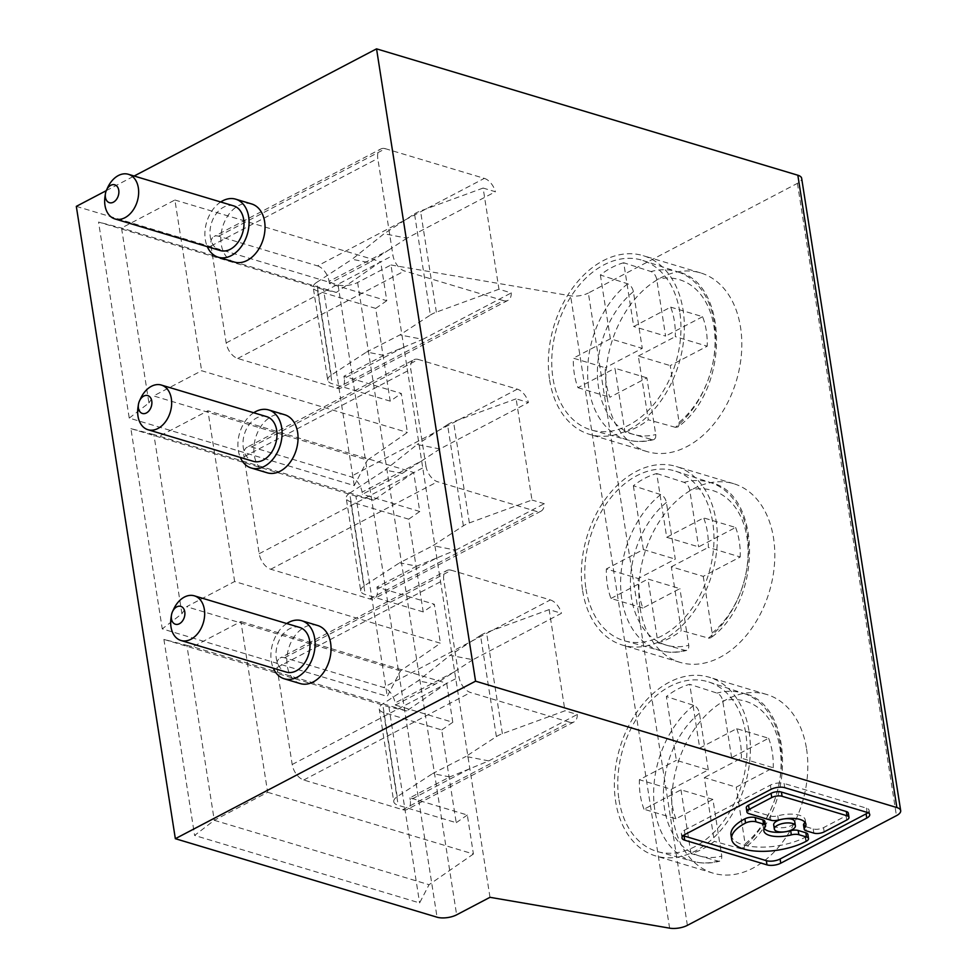 <?xml version="1.0" encoding="UTF-8"?>
<svg xmlns="http://www.w3.org/2000/svg" width="977" height="977" viewBox="0 0 977 977"><rect width="100%" height="100%" fill="white"/><g stroke="black" fill="none" stroke-linecap="round" stroke-linejoin="round"><path stroke-width="0.73" stroke-dasharray="4.88 3.66" d="M76.316 206.367L338.03 284.869A13.996 5.642 171.1 0 0 357.619 282.487L390.971 264.987L489.99 897.313M284.6 657.765L451.398 570.25L550.344 599.927L383.546 687.442L284.6 657.765A13.996 8.243 62.3 0 0 280.081 658.022A13.996 8.243 62.3 0 0 277.004 667.535L292.196 764.49A13.996 8.243 62.3 0 0 303.749 780.012L402.683 809.689A13.996 8.243 62.3 0 0 407.201 809.432A13.996 8.243 62.3 0 0 410.279 799.919L469.351 768.923L488.781 760.9L465.944 756.467L496.377 736.597A20.981 8.475 -8.9 0 1 502.373 733.69L564.975 710.792L549.135 609.611L561.433 613.3L472.929 659.731L450.104 655.298L418.083 680.847L382.666 703.953A16.328 6.595 171.1 0 0 379.235 708.948A16.328 6.595 171.1 0 0 383.68 712.551L441.702 729.953L456.222 822.695L398.201 805.292A16.328 6.595 171.1 0 1 393.755 801.69L379.235 708.948M496.377 736.597L480.525 635.429A20.981 8.475 -8.9 0 1 486.534 632.51L549.135 609.611M677.953 426.925L675.425 427.328A87.698 61.356 -73.3 0 0 714.285 322.654A87.698 61.356 -73.3 0 0 677.745 271.875C728.146 282.304 730.637 389.151 677.953 426.925L679.039 425.117L679.113 422.296L670.234 365.606L707.226 346.2L675.302 336.625A69.953 48.948 106.7 0 0 674.374 321.152A69.953 48.948 106.7 0 0 670.686 307.12L633.707 326.526L623.717 262.752L651.024 271.557C653.979 272.876 655.885 275.502 656.739 279.41L665.618 336.1L633.707 326.526M675.425 427.328L648.313 419.805L638.323 356.031L670.234 365.606M400.485 670.869L186.607 606.705L234.639 581.51L440.419 643.232L400.485 670.869L387.258 696.369L162.255 628.87L181.93 613.727L186.607 606.705M406.75 710.914L388.919 706.908L163.904 639.41L186.876 645.345L214.268 820.289L267.649 792.286L240.916 621.555L192.872 646.762L406.75 710.914L446.684 683.277L240.916 621.555M186.876 645.345L192.872 646.762M267.649 792.286L473.418 854.008L467.311 815.013L409.949 797.806L449.762 776.923L432.603 773.589L465.944 756.467M393.755 801.69A16.328 6.595 171.1 0 1 397.187 796.695L432.603 773.589M467.311 815.013L456.222 822.695M377.281 589.143L436.34 558.148L455.77 550.124L432.933 545.691L463.367 525.821A20.981 8.475 -8.9 0 1 469.375 522.915L531.976 500.016L516.125 398.836L528.423 402.524L439.931 448.956L417.094 444.523L385.072 470.059L402.243 473.405L362.418 494.289L362.088 492.188A13.996 8.243 -117.7 0 0 350.535 476.666L251.602 446.99A13.996 8.243 62.3 0 0 247.071 447.246A13.996 8.243 62.3 0 0 244.006 456.76L259.186 553.715A13.996 8.243 62.3 0 0 270.739 569.237L369.685 598.913A13.996 8.243 62.3 0 0 374.203 598.657A13.996 8.243 62.3 0 0 377.281 589.143L376.939 587.03L434.313 604.238L440.419 643.232M436.34 558.148L416.764 566.147L399.593 562.801L432.933 545.691M469.351 768.923L449.762 776.923M423.212 611.92L365.203 594.517A16.328 6.595 171.1 0 1 360.745 590.914L346.224 498.172A16.328 6.595 171.1 0 0 350.67 501.775L408.691 519.178L423.212 611.92L434.313 604.238M416.764 566.147L376.939 587.03M360.745 590.914A16.328 6.595 171.1 0 1 364.189 585.919L399.593 562.801M218.592 236.214L385.39 148.699L484.323 178.376L317.525 265.891L218.592 236.214A13.996 8.243 62.3 0 0 214.073 236.471A13.996 8.243 62.3 0 0 210.995 245.984L226.175 342.939A13.996 8.243 62.3 0 0 237.729 358.461L336.674 388.138A13.996 8.243 62.3 0 0 341.193 387.881A13.996 8.243 62.3 0 0 344.27 378.368L403.33 347.372L383.753 355.372L343.941 376.255L401.303 393.462L407.409 432.457L367.474 460.094L153.597 395.929L201.641 370.735L407.409 432.457M344.27 378.368L343.941 376.255M336.674 388.138L503.473 300.635L404.527 270.947A13.996 8.243 62.3 0 1 392.974 255.437L377.794 158.469A13.996 8.243 62.3 0 1 380.871 148.956L214.073 236.471M472.929 659.731L435.241 684.181L395.429 705.064L395.099 702.964A13.996 8.243 -117.7 0 0 383.546 687.442M402.683 809.689L569.481 722.186L470.548 692.498A13.996 8.243 62.3 0 1 458.982 676.988L443.802 580.033A13.996 8.243 62.3 0 1 446.88 570.507L280.081 658.022M451.398 570.25A13.996 8.243 62.3 0 0 446.88 570.507M550.344 599.927A13.996 8.243 -117.7 0 1 561.433 613.3M569.481 722.186A13.996 8.243 62.3 0 0 574 721.93A13.996 8.243 62.3 0 0 577.273 714.48L564.975 710.792M488.781 760.9L577.273 714.48M410.279 799.919L409.949 797.806M214.268 820.289L429.05 884.71L419.609 902.931L194.606 835.433L214.268 820.289M473.418 854.008L429.05 884.71M106.261 190.662L134.167 176.019M317.659 625.512A30.311 21.213 -73.3 0 0 295.042 635.612A30.311 21.213 -73.3 0 0 287.275 665.923A30.311 21.213 -73.3 0 0 300.244 683.582M284.661 414.737A30.311 21.213 -73.3 0 0 262.044 424.836A30.311 21.213 -73.3 0 0 254.264 455.148A30.311 21.213 -73.3 0 0 267.234 472.807M251.651 203.961A30.311 21.213 -73.3 0 0 229.033 214.061A30.311 21.213 -73.3 0 0 221.254 244.372A30.311 21.213 -73.3 0 0 234.236 262.031M503.473 300.635A13.996 8.243 62.3 0 0 507.991 300.366A13.996 8.243 62.3 0 0 511.264 292.917L498.966 289.229L483.127 188.06L495.412 191.748L406.92 238.18L384.083 233.735L352.062 259.284L369.233 262.63L388.15 250.417L329.09 281.4L329.42 283.513L386.782 300.721L380.676 261.726L336.308 292.428L323.558 289.571L98.555 222.072L129.245 418.095L354.26 485.593L367.474 460.094M383.753 355.372L366.583 352.025L399.935 334.916L430.356 315.046L414.517 213.878L384.083 233.735M414.517 213.878A20.981 8.475 -8.9 0 1 420.525 210.959L483.127 188.06M385.39 148.699A13.996 8.243 62.3 0 0 380.871 148.956M484.323 178.376A13.996 8.243 -117.7 0 1 495.412 191.748M286.713 623.534A30.311 21.213 -73.3 0 0 271.313 661.136A30.311 21.213 -73.3 0 0 273.316 668.207M259.186 553.715L425.984 466.212A13.996 8.243 62.3 0 0 437.537 481.722L536.471 511.411A13.996 8.243 62.3 0 0 540.989 511.154A13.996 8.243 62.3 0 0 544.262 503.705L531.976 500.016M480.525 635.429L450.104 655.298M129.245 418.095L148.919 402.951L121.527 228.007L174.895 200.004L201.641 370.735M174.895 200.004L380.676 261.726M317.525 265.891A13.996 8.243 -117.7 0 1 329.09 281.4M712.905 799.406L680.981 789.831L644.002 809.237L675.913 818.811L712.905 799.406L721.783 856.096L721.551 859.394L720.538 860.786L718.547 861.226L690.971 853.605A88.394 61.844 -73.3 0 0 714.321 841.356L704.332 777.582L736.255 787.157L773.234 767.751L741.323 758.176L704.332 777.582M680.981 789.831L690.971 853.605M708.276 769.9L699.398 713.21C698.555 709.302 696.65 706.676 693.694 705.357L666.375 696.552L676.365 760.326L708.276 769.9L671.297 789.306L639.385 779.731L676.365 760.326M642.915 608.036L610.991 598.461A69.953 48.948 106.7 0 1 607.303 584.429A69.953 48.948 106.7 0 1 606.375 568.956L638.286 578.531A69.953 48.948 106.7 0 0 639.227 594.004A69.953 48.948 106.7 0 0 642.915 608.036L679.894 588.63L647.983 579.056L657.961 642.829L685.072 650.352L687.185 650.218L688.541 648.618L688.846 645.931L679.894 588.63M395.429 705.064L452.791 722.272L446.684 683.277M666.705 537.301L703.684 517.895L735.608 527.47L698.628 546.876L666.705 537.301L656.727 473.527A88.394 61.844 -73.3 0 0 633.365 485.777L660.684 494.582C663.639 495.901 665.545 498.526 666.399 502.434L675.278 559.125L638.286 578.531M646.884 377.855L614.973 368.28L624.962 432.054L652.074 439.577L654.187 439.442L655.543 437.843L655.836 435.156L646.884 377.855L609.904 397.26A69.953 48.948 106.7 0 1 606.216 383.228A69.953 48.948 106.7 0 1 605.288 367.755L573.365 358.18A69.953 48.948 106.7 0 0 574.293 373.654A69.953 48.948 106.7 0 0 577.993 387.686L614.973 368.28M233.686 205.878A23.314 16.316 -73.3 0 0 216.283 213.645A23.314 16.316 -73.3 0 0 210.299 236.959A23.314 16.316 -73.3 0 0 220.277 250.539M670.686 307.12L702.597 316.695A69.953 48.948 106.7 0 1 706.286 330.727A69.953 48.948 106.7 0 1 707.226 346.2M607.083 397.248A93.279 65.264 -73.3 0 0 647.006 451.582A93.279 65.264 -73.3 0 0 716.605 420.501A93.279 65.264 -73.3 0 0 740.529 327.234A93.279 65.264 -73.3 0 0 700.607 272.901A93.279 65.264 -73.3 0 0 631.008 303.994A93.279 65.264 -73.3 0 0 607.083 397.248M549.636 380.016A93.279 65.264 -73.3 0 0 589.558 434.35A93.279 65.264 -73.3 0 0 659.157 403.269A93.279 65.264 -73.3 0 0 683.07 310.002A93.279 65.264 -73.3 0 0 643.159 255.669A93.279 65.264 -73.3 0 0 573.56 286.75A93.279 65.264 -73.3 0 0 549.636 380.016M702.597 316.695L665.618 336.1M633.365 485.777L643.354 549.55L606.375 568.956M703.245 576.381L712.123 633.072L711.891 636.357L710.89 637.761L708.887 638.201L681.311 630.58L671.333 566.807L703.245 576.381L709.839 572.925L740.224 556.975L708.313 547.401A69.953 48.948 106.7 0 0 707.385 531.928A69.953 48.948 106.7 0 0 703.684 517.895M656.727 473.527L684.034 482.333C686.99 483.652 688.895 486.277 689.75 490.185L698.628 546.876M743.973 848.476L741.433 848.879A87.698 61.356 -73.3 0 0 780.293 744.205A87.698 61.356 -73.3 0 0 743.766 693.426C794.167 703.855 796.646 810.702 743.973 848.476L745.133 843.847L736.255 787.157M455.77 550.124L544.262 503.705M806.538 748.797A93.279 65.264 106.7 0 1 782.614 842.052A93.279 65.264 106.7 0 1 713.015 873.133A93.279 65.264 106.7 0 1 673.104 818.799A93.279 65.264 106.7 0 1 697.028 725.545A93.279 65.264 106.7 0 1 766.615 694.452A93.279 65.264 106.7 0 1 806.538 748.797M749.09 731.553A93.279 65.264 106.7 0 1 725.166 824.82A93.279 65.264 106.7 0 1 655.567 855.901A93.279 65.264 106.7 0 1 615.657 801.567A93.279 65.264 106.7 0 1 639.581 708.313A93.279 65.264 106.7 0 1 709.168 677.22A93.279 65.264 106.7 0 1 749.09 731.553M846.754 820.021L846.094 815.807L823.526 827.653A7.376 2.98 171.1 0 1 813.206 828.899L805.549 826.603L806.208 830.829M685.011 834.48L684.352 830.267A9.831 3.969 171.1 0 0 681.36 833.808A9.831 3.969 171.1 0 0 683.216 835.677M684.352 830.267L770.364 785.142A9.831 3.969 171.1 0 1 784.116 783.469L784.775 787.682M867.906 812.669A9.831 3.969 171.1 0 0 869.09 810.324A9.831 3.969 171.1 0 0 866.416 808.15L784.116 783.469M765.101 827.018L764.441 822.793A7.376 2.98 171.1 0 0 764.893 821.498M764.441 822.793A21.299 8.598 171.1 0 0 763.171 826.542A21.299 8.598 171.1 0 0 764.161 828.545M731.004 835.03A44.356 17.904 171.1 0 0 743.106 844.812A44.356 17.904 171.1 0 0 805.195 837.265L805.61 837.045A7.376 2.98 171.1 0 0 807.857 834.395M773.686 824.893A10.649 4.299 171.1 0 0 776.593 827.238A10.649 4.299 171.1 0 0 788.439 826.664A10.649 4.299 171.1 0 0 794.728 821.596M803.534 824.979A7.376 2.98 171.1 0 0 805.549 826.603M804.926 822.158A21.299 8.598 171.1 0 0 805.256 819.947A21.299 8.598 171.1 0 0 799.442 815.245A21.299 8.598 171.1 0 0 777.753 815.819A7.376 2.98 171.1 0 1 770.242 816.015L748.297 809.432L748.956 813.646M746.281 807.808A7.376 2.98 171.1 0 0 748.297 809.432M846.094 815.807A7.376 2.98 171.1 0 0 848.329 813.157M435.241 684.181L418.083 680.847M452.791 722.272L441.702 729.953M163.904 639.41L194.606 835.433M181.93 613.727L153.877 434.57L373.751 500.139L355.909 496.133L387.258 696.369M153.877 434.57L130.894 428.634L162.255 628.87M138.001 407.324A23.314 16.316 106.7 0 1 140.725 398.274M266.684 416.654A23.314 16.316 -73.3 0 0 249.294 424.421A23.314 16.316 -73.3 0 0 243.31 447.735A23.314 16.316 -73.3 0 0 253.287 461.315M130.894 428.634L355.909 496.133M390.214 401.144L332.192 383.741A16.328 6.595 171.1 0 1 327.735 380.138L313.214 287.397A16.328 6.595 171.1 0 0 317.672 290.999L375.681 308.402L390.214 401.144L401.303 393.462M327.735 380.138A16.328 6.595 171.1 0 1 331.179 375.144L366.583 352.025M687.381 925.353L588.362 293.027L797.415 183.346A13.996 5.642 171.1 0 0 801.653 178.315M364.189 585.919L349.668 493.177A16.328 6.595 171.1 0 0 346.224 498.172M640.094 608.024A93.279 65.264 -73.3 0 0 680.016 662.357A93.279 65.264 -73.3 0 0 749.603 631.276A93.279 65.264 -73.3 0 0 773.528 538.009A93.279 65.264 -73.3 0 0 733.617 483.676A93.279 65.264 -73.3 0 0 664.018 514.769A93.279 65.264 -73.3 0 0 640.094 608.024M430.356 315.046A20.981 8.475 -8.9 0 1 436.365 312.139L498.966 289.229M638.323 356.031L675.302 336.625M671.333 566.807L708.313 547.401M406.92 238.18L388.15 250.417M623.717 262.752A88.394 61.844 -73.3 0 0 600.366 275.001L627.674 283.806C630.629 285.125 632.534 287.751 633.389 291.659L642.268 348.349L605.288 367.755M600.366 275.001L610.356 338.775L642.268 348.349M610.991 598.461L647.983 579.056M220.704 201.983A30.311 21.213 -73.3 0 0 205.304 239.585A30.311 21.213 -73.3 0 0 207.307 246.656M148.919 402.951L153.597 395.929M735.608 527.47A69.953 48.948 106.7 0 1 739.296 541.502A69.953 48.948 106.7 0 1 740.224 556.975M657.961 642.829A88.394 61.844 -73.3 0 0 681.311 630.58M585.992 589.033A88.602 61.991 -73.3 0 0 624.926 640.936A88.602 61.991 -73.3 0 0 690.446 610.552A88.602 61.991 -73.3 0 0 712.734 522.536A88.602 61.991 -73.3 0 0 675.828 471.244A88.602 61.991 -73.3 0 0 609.147 499.882A88.602 61.991 -73.3 0 0 585.992 589.033M388.919 706.908L419.609 902.931M354.26 485.593L323.558 289.571M390.971 264.987L570.592 295.823A13.996 5.642 -8.9 0 0 588.362 293.027M331.179 375.144L316.658 282.402L352.062 259.284M699.715 748.077L736.695 728.671L768.618 738.246L731.626 757.651L699.715 748.077L689.725 684.303A88.394 61.844 -73.3 0 0 666.375 696.552M731.626 757.651L722.748 700.961C721.905 697.053 720 694.427 717.045 693.108L689.725 684.303M610.356 338.775L573.365 358.18M408.691 519.178L419.78 511.496L413.674 472.502L207.906 410.78L159.874 435.986M413.674 472.502L373.751 500.139M768.618 738.246A69.953 48.948 106.7 0 1 772.306 752.278A69.953 48.948 106.7 0 1 773.234 767.751M736.695 728.671A69.953 48.948 106.7 0 1 740.383 742.703A69.953 48.948 106.7 0 1 741.323 758.176M582.646 590.792A93.279 65.264 -73.3 0 0 622.569 645.125A93.279 65.264 -73.3 0 0 692.156 614.044A93.279 65.264 -73.3 0 0 716.08 520.778A93.279 65.264 -73.3 0 0 676.169 466.444A93.279 65.264 -73.3 0 0 606.57 497.537A93.279 65.264 -73.3 0 0 582.646 590.792M644.002 809.237A69.953 48.948 106.7 0 1 640.314 795.205A69.953 48.948 106.7 0 1 639.385 779.731M675.913 818.811A69.953 48.948 106.7 0 1 672.225 804.779A69.953 48.948 106.7 0 1 671.297 789.306M741.433 848.879L714.321 841.356M619.003 799.809A88.602 61.991 -73.3 0 0 657.936 851.712A88.602 61.991 -73.3 0 0 723.444 821.327A88.602 61.991 -73.3 0 0 745.744 733.312A88.602 61.991 -73.3 0 0 708.838 682.019A88.602 61.991 -73.3 0 0 642.145 710.658A88.602 61.991 -73.3 0 0 619.003 799.809M679.736 311.761A88.602 61.991 -73.3 0 0 642.829 260.468A88.602 61.991 -73.3 0 0 576.137 289.107A88.602 61.991 -73.3 0 0 552.982 378.258A88.602 61.991 -73.3 0 0 591.915 430.161A88.602 61.991 -73.3 0 0 657.436 399.776A88.602 61.991 -73.3 0 0 679.736 311.761M299.695 627.429A23.314 16.316 -73.3 0 0 282.292 635.197A23.314 16.316 -73.3 0 0 276.32 658.51A23.314 16.316 -73.3 0 0 286.298 672.091M105.003 196.548A23.314 16.316 106.7 0 1 107.714 187.499M419.78 511.496L362.418 494.289M349.668 493.177L385.072 470.059M439.931 448.956L421.16 461.193L362.088 492.188M402.243 473.405L421.16 461.193M251.602 446.99L418.388 359.475L517.334 389.151A13.996 8.243 -117.7 0 1 528.423 402.524M425.984 466.212L410.792 369.245A13.996 8.243 62.3 0 1 413.869 359.731L247.071 447.246M418.388 359.475A13.996 8.243 62.3 0 0 413.869 359.731M234.639 581.51L207.906 410.78M463.367 525.821L447.527 424.653L417.094 444.523M447.527 424.653A20.981 8.475 -8.9 0 1 453.523 421.734L516.125 398.836M403.33 347.372L422.76 339.349L399.935 334.916M422.76 339.349L511.264 292.917M316.658 282.402A16.328 6.595 171.1 0 0 313.214 287.397M375.681 308.402L386.782 300.721M336.308 292.428L121.527 228.007L98.555 222.072M369.233 262.63L329.42 283.513M253.702 412.758A30.311 21.213 -73.3 0 0 238.303 450.36A30.311 21.213 -73.3 0 0 240.305 457.431M643.354 549.55L675.278 559.125M624.962 432.054A88.394 61.844 -73.3 0 0 648.313 419.805M577.993 387.686L609.904 397.26M171.012 618.099A23.314 16.316 106.7 0 1 173.723 609.05M338.03 284.869L437.049 917.195M357.619 282.487L456.638 914.826M502.373 733.69L486.534 632.51M237.729 358.461L404.527 270.947M454.171 671.968L395.099 702.964M303.749 780.012L470.548 692.498M292.196 764.49L458.982 676.988M277.004 667.535L443.802 580.033M270.739 569.237L437.537 481.722M397.187 796.695L382.666 703.953M693.694 705.357A87.698 61.356 -73.3 0 0 654.834 810.031A87.698 61.356 -73.3 0 0 693.377 861.409A87.698 61.356 -73.3 0 0 718.083 861.128M699.398 713.21A80.712 56.471 -73.3 0 0 664.543 808.822A80.712 56.471 -73.3 0 0 721.783 856.096M369.685 598.913L536.471 511.411M383.68 712.551L398.201 805.292M679.113 422.296A80.712 56.471 -73.3 0 0 713.979 326.684A80.712 56.471 -73.3 0 0 656.739 279.41M350.67 501.775L365.203 594.517M708.423 638.103A87.698 61.356 -73.3 0 0 747.283 533.43A87.698 61.356 -73.3 0 0 710.755 482.65A87.698 61.356 -73.3 0 0 684.034 482.333M712.123 633.072A80.712 56.471 -73.3 0 0 746.99 537.472A80.712 56.471 -73.3 0 0 689.75 490.185M813.206 828.899L813.865 833.125M771.024 789.355L770.364 785.142M866.416 808.15L867.075 812.375M805.854 841.478L805.195 837.265M806.281 841.258L805.61 837.045M824.185 831.867L823.526 827.653M770.242 816.015L770.902 820.228M778.413 820.033L777.753 815.819M797.415 183.346L896.434 815.673M210.995 245.984L377.794 158.469M660.684 494.582A87.698 61.356 -73.3 0 0 621.824 599.255A87.698 61.356 -73.3 0 0 660.367 650.633A87.698 61.356 -73.3 0 0 685.072 650.352M666.399 502.434A80.712 56.471 -73.3 0 0 631.533 598.046A80.712 56.471 -73.3 0 0 688.773 645.321M436.365 312.139L420.525 210.959M642.829 260.468L677.745 271.875A87.698 61.356 -73.3 0 0 651.024 271.557M669.611 928.15L570.592 295.823M627.674 283.806A87.698 61.356 -73.3 0 0 588.813 388.48A87.698 61.356 -73.3 0 0 627.356 439.858A87.698 61.356 -73.3 0 0 652.074 439.577M633.389 291.659A80.712 56.471 -73.3 0 0 598.522 387.258A80.712 56.471 -73.3 0 0 655.762 434.545M708.838 682.019L743.766 693.426A87.698 61.356 -73.3 0 0 717.045 693.108M745.133 843.847A80.712 56.471 -73.3 0 0 780 748.248A80.712 56.471 -73.3 0 0 722.748 700.961M517.334 389.151L350.535 476.666M244.006 456.76L410.792 369.245M469.375 522.915L453.523 421.734M317.672 290.999L332.192 383.741M226.175 342.939L392.974 255.437M574 721.93L407.201 809.432M657.936 851.712L693.377 861.409C701.779 863.705 710.56 863.631 719.731 861.177M647.006 451.582L589.558 434.35M675.828 471.244L710.755 482.65C761.156 493.08 763.648 599.927 710.963 637.7M540.989 511.154L374.203 598.657M713.015 873.133L655.567 855.901M682.019 838.022L681.36 833.808M869.75 814.537L869.09 810.324M624.926 640.936L660.367 650.633C668.769 652.929 677.562 652.856 686.733 650.401M680.016 662.357L622.569 645.125M591.915 430.161L627.356 439.858C635.758 442.154 644.551 442.08 653.723 439.626M507.991 300.366L341.193 387.881M763.831 830.755L763.171 826.542M805.915 824.161L805.256 819.947M733.617 483.676L676.169 466.444M700.607 272.901L643.159 255.669M766.615 694.452L709.168 677.22"/><path stroke-width="1.47" d="M475.567 681.177L175.347 838.693L437.049 917.195A13.996 5.642 171.1 0 0 456.638 914.826L489.99 897.313L669.611 928.15A13.996 5.642 -8.9 0 0 687.381 925.353L896.434 815.673A13.996 5.642 171.1 0 0 900.684 810.641A13.996 5.642 171.1 0 0 896.862 807.552L475.567 681.177L376.548 48.85L134.167 176.019M766.994 864.877A9.831 3.969 171.1 0 0 780.757 863.204L866.77 818.079A9.831 3.969 171.1 0 0 869.75 814.537A9.831 3.969 171.1 0 0 867.075 812.375L784.775 787.682A9.831 3.969 171.1 0 0 771.024 789.355L685.011 834.48A9.831 3.969 171.1 0 0 682.019 838.022A9.831 3.969 171.1 0 0 684.706 840.196L766.994 864.877L766.334 860.664L684.047 835.97L684.706 840.196M175.347 838.693L76.316 206.367L106.261 190.662M273.316 668.207A30.311 21.213 -73.3 0 0 284.283 678.795L300.244 683.582A30.311 21.213 -73.3 0 0 322.862 673.483A30.311 21.213 -73.3 0 0 330.641 643.171A30.311 21.213 -73.3 0 0 317.659 625.512L301.71 620.725A30.311 21.213 -73.3 0 0 286.713 623.534M240.305 457.431A30.311 21.213 -73.3 0 0 251.284 468.02L267.234 472.807A30.311 21.213 -73.3 0 0 289.851 462.707A30.311 21.213 -73.3 0 0 297.631 432.396A30.311 21.213 -73.3 0 0 284.661 414.737L268.699 409.949A30.311 21.213 -73.3 0 0 253.702 412.758M207.307 246.656A30.311 21.213 -73.3 0 0 218.274 257.244L234.236 262.031A30.311 21.213 -73.3 0 0 256.853 251.932A30.311 21.213 -73.3 0 0 264.62 221.62A30.311 21.213 -73.3 0 0 251.651 203.961L235.689 199.174A30.311 21.213 -73.3 0 0 220.704 201.983M284.283 678.795A30.311 21.213 -73.3 0 0 306.9 668.695A30.311 21.213 -73.3 0 0 314.679 638.384A30.311 21.213 -73.3 0 0 301.71 620.725M106.505 190.1L107.714 187.499A23.314 16.316 106.7 0 1 128.353 174.285A23.314 16.316 106.7 0 1 138.343 187.865A23.314 16.316 106.7 0 1 132.359 211.179A23.314 16.316 106.7 0 1 114.956 218.946A23.314 16.316 106.7 0 1 104.979 205.365A23.314 16.316 106.7 0 1 105.003 196.548L105.418 193.715A9.33 6.521 106.7 0 1 106.505 190.1A9.33 6.521 106.7 0 1 113.479 184.616A9.33 6.521 106.7 0 1 118.754 190.246A9.33 6.521 106.7 0 1 113.405 202.178A9.33 6.521 106.7 0 1 105.418 197.244A9.33 6.521 106.7 0 1 105.418 193.715M114.956 218.946L220.277 250.539A23.314 16.316 -73.3 0 0 237.68 242.772A23.314 16.316 -73.3 0 0 243.664 219.459A23.314 16.316 -73.3 0 0 233.686 205.878L128.353 174.285M848.989 817.37L848.329 813.157A7.376 2.98 171.1 0 0 846.326 811.533L781.417 792.054L782.076 796.279L846.986 815.746A7.376 2.98 171.1 0 1 848.989 817.37A7.376 2.98 171.1 0 1 846.754 820.021L824.185 831.867A7.376 2.98 171.1 0 1 813.865 833.125L806.208 830.829A7.376 2.98 171.1 0 1 804.193 829.192L803.534 824.979A7.376 2.98 171.1 0 1 803.973 823.684A21.299 8.598 171.1 0 0 804.926 822.158M755.88 821.791A7.376 2.98 171.1 0 0 745.561 823.049L744.901 818.836A7.376 2.98 171.1 0 1 755.221 817.578L755.88 821.791L763.538 824.087A7.376 2.98 171.1 0 1 765.553 825.724L764.893 821.498A7.376 2.98 171.1 0 0 762.878 819.874L763.538 824.087M745.133 823.269A44.356 17.904 171.1 0 0 731.663 839.243A44.356 17.904 171.1 0 0 743.766 849.025A44.356 17.904 171.1 0 0 805.854 841.478L806.281 841.258A7.376 2.98 171.1 0 0 808.516 838.608A7.376 2.98 171.1 0 0 806.501 836.984L798.844 834.688A7.376 2.98 171.1 0 0 791.333 834.883L790.674 830.67A21.299 8.598 171.1 0 1 768.972 831.232A21.299 8.598 171.1 0 1 764.161 828.545M765.553 825.724A7.376 2.98 171.1 0 1 765.101 827.018A21.299 8.598 171.1 0 0 763.831 830.755A21.299 8.598 171.1 0 0 769.632 835.457A21.299 8.598 171.1 0 0 791.333 834.883M782.076 796.279A7.376 2.98 171.1 0 0 771.757 797.525L771.097 793.312L748.516 805.158A7.376 2.98 171.1 0 0 746.281 807.808L746.941 812.021A7.376 2.98 171.1 0 0 748.956 813.646L770.902 820.228A7.376 2.98 171.1 0 0 778.413 820.033A21.299 8.598 171.1 0 1 800.102 819.471A21.299 8.598 171.1 0 1 805.915 824.161A21.299 8.598 171.1 0 1 804.633 827.898A7.376 2.98 171.1 0 0 804.193 829.192M746.941 812.021A7.376 2.98 171.1 0 1 749.176 809.371L771.757 797.525M792.494 823.464A10.649 4.299 171.1 0 0 780.635 824.038A10.649 4.299 171.1 0 0 774.346 829.107A10.649 4.299 171.1 0 0 777.252 831.451A10.649 4.299 171.1 0 0 789.111 830.877A10.649 4.299 171.1 0 0 795.388 825.809A10.649 4.299 171.1 0 0 792.494 823.464M683.216 835.677A9.831 3.969 171.1 0 0 684.047 835.97M866.77 818.079L866.111 813.865A9.831 3.969 171.1 0 0 867.906 812.669M866.111 813.865L780.098 858.991A9.831 3.969 171.1 0 1 766.334 860.664M808.516 838.608L807.857 834.395A7.376 2.98 171.1 0 0 805.842 832.77L798.185 830.474A7.376 2.98 171.1 0 0 790.674 830.67M744.474 819.056A44.356 17.904 171.1 0 0 731.004 835.03L731.663 839.243M755.221 817.578L762.878 819.874M795.388 825.809L794.728 821.596A10.649 4.299 171.1 0 0 791.834 819.251A10.649 4.299 171.1 0 0 779.976 819.813A10.649 4.299 171.1 0 0 773.686 824.893L774.346 829.107M781.417 792.054A7.376 2.98 171.1 0 0 771.097 793.312M138.416 408.02A9.33 6.521 106.7 0 1 138.429 404.49A9.33 6.521 106.7 0 1 139.516 400.875A9.33 6.521 106.7 0 1 146.489 395.392A9.33 6.521 106.7 0 1 151.765 401.022A9.33 6.521 106.7 0 1 146.416 412.953A9.33 6.521 106.7 0 1 138.416 408.02M139.516 400.875L140.725 398.274A23.314 16.316 106.7 0 1 161.364 385.06A23.314 16.316 106.7 0 1 171.341 398.64A23.314 16.316 106.7 0 1 165.369 421.954A23.314 16.316 106.7 0 1 147.967 429.721A23.314 16.316 106.7 0 1 137.989 416.141A23.314 16.316 106.7 0 1 138.001 407.324L138.429 404.49M147.967 429.721L253.287 461.315A23.314 16.316 -73.3 0 0 270.69 453.548A23.314 16.316 -73.3 0 0 276.674 430.234A23.314 16.316 -73.3 0 0 266.684 416.654L161.364 385.06M900.684 810.641L801.653 178.315A13.996 5.642 171.1 0 0 797.843 175.225L376.548 48.85M218.274 257.244A30.311 21.213 -73.3 0 0 240.892 247.144A30.311 21.213 -73.3 0 0 248.671 216.833A30.311 21.213 -73.3 0 0 235.689 199.174M172.514 611.651L173.723 609.05A23.314 16.316 106.7 0 1 194.374 595.836A23.314 16.316 106.7 0 1 204.352 609.416A23.314 16.316 106.7 0 1 198.368 632.73A23.314 16.316 106.7 0 1 180.977 640.497A23.314 16.316 106.7 0 1 170.987 626.916A23.314 16.316 106.7 0 1 171.012 618.099L171.439 615.266A9.33 6.521 106.7 0 1 172.514 611.651A9.33 6.521 106.7 0 1 179.499 606.167A9.33 6.521 106.7 0 1 184.775 611.797A9.33 6.521 106.7 0 1 179.414 623.729A9.33 6.521 106.7 0 1 171.427 618.795A9.33 6.521 106.7 0 1 171.439 615.266M180.977 640.497L286.298 672.091A23.314 16.316 -73.3 0 0 303.688 664.323A23.314 16.316 -73.3 0 0 309.672 641.01A23.314 16.316 -73.3 0 0 299.695 627.429L194.374 595.836M251.284 468.02A30.311 21.213 -73.3 0 0 273.902 457.92A30.311 21.213 -73.3 0 0 281.669 427.608A30.311 21.213 -73.3 0 0 268.699 409.949M780.757 863.204L780.098 858.991M745.561 823.049L744.901 818.836M805.842 832.77L806.501 836.984M798.185 830.474L798.844 834.688M846.326 811.533L846.986 815.746M749.176 809.371L748.516 805.158M804.633 827.898L803.973 823.684M797.843 175.225L896.862 807.552"/></g></svg>
